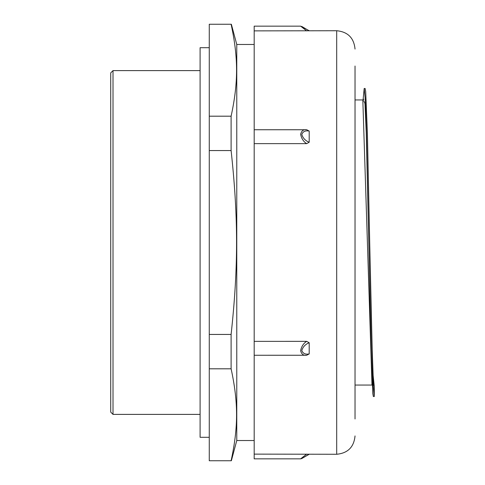<?xml version="1.0" encoding="UTF-8"?>
<svg xmlns="http://www.w3.org/2000/svg" width="485" height="485" viewBox="0 0 485 485"><rect width="100%" height="100%" fill="white"/><g stroke="black" fill="none" stroke-linecap="round" stroke-linejoin="round"><path stroke-width="0.73" d="M306.641 454.118L300.639 458.852L254.188 458.852L254.188 454.118L336.693 454.269L336.693 30.731L254.188 30.882L254.188 26.148L300.633 26.148M306.302 129.744L254.188 129.744L254.188 30.882M309.194 131.065L306.738 129.744L254.188 129.737L254.188 143.639L306.641 143.639L309.194 142.263C305.423 140.753 302.955 138.158 301.785 134.478C302.943 131.502 305.411 130.362 309.194 131.065L309.194 142.263M309.194 342.737L309.194 353.935C305.417 354.638 302.949 353.504 301.785 350.528C302.949 346.842 305.417 344.247 309.194 342.737L306.641 341.355L254.188 341.361L254.188 143.639M309.194 353.935L306.641 355.256C303.489 355.705 301.482 354.177 300.639 350.679C301.482 346.502 303.489 343.392 306.641 341.361M306.302 355.256L254.188 355.262L254.188 341.361M254.188 454.118L254.188 355.262L306.447 355.262M309.194 454.172L301.785 458.543L309.194 454.172M231.109 368.812C238.384 402.471 238.384 427.091 231.109 460.75L209.265 460.75L209.265 368.812L231.109 368.812L231.109 334.438L209.265 334.438L209.265 150.562L231.109 150.562C238.384 217.88 238.384 267.12 231.109 334.438M209.265 368.812L209.265 334.438M209.265 150.562L209.265 116.188L231.109 116.188L231.109 150.562M209.265 116.188L209.265 24.25L231.109 24.25C238.384 57.909 238.384 82.529 231.109 116.188M309.194 454.269L301.785 458.543L300.639 458.852L303.034 456.955M309.194 30.828L301.779 26.451L309.194 30.828M309.194 30.731L300.633 26.141L306.641 30.876M306.641 143.639C303.489 141.608 301.488 138.504 300.639 134.327C301.482 130.823 303.483 129.295 306.641 129.744L306.459 129.744M113.011 70.61L110.719 72.902L110.719 412.098L113.011 414.39L113.011 70.61L200.099 70.61M355.032 418.973L355.032 66.027M209.265 47.694L200.099 47.694L200.099 437.306L209.265 437.306M231.351 24.25L236.771 44.481L236.771 440.519L231.351 460.75M355.032 99.946L362.822 99.946L371.989 385.054L366.211 385.054M374.281 396.512L373.135 384.793L371.989 351.401L367.406 133.599L365.69 91.453L365.114 88.476L364.199 88.488L365.344 100.207L366.49 133.599L371.074 351.401L372.795 393.541L373.365 396.512L374.281 396.512L374.281 386.43A2.292 2.292 0 0 0 373.935 385.217M364.199 88.476L363.065 99.916M374.281 386.43L373.135 375.475L371.989 344.271L369.697 242.5L372.298 354.414C372.85 371.54 373.383 381.731 373.893 384.975L373.99 385.454M368.782 242.5L366.242 132.417L364.969 103.584L363.701 100.674M113.011 414.39L200.099 414.39M336.693 30.731C347.83 31.816 353.941 37.927 355.032 49.064M336.693 454.269C347.83 453.184 353.941 447.073 355.032 435.936M236.771 440.519L254.188 440.519M236.771 44.481L254.188 44.481M367.994 385.054L355.032 385.054M362.822 99.94L363.95 99.255"/></g></svg>
